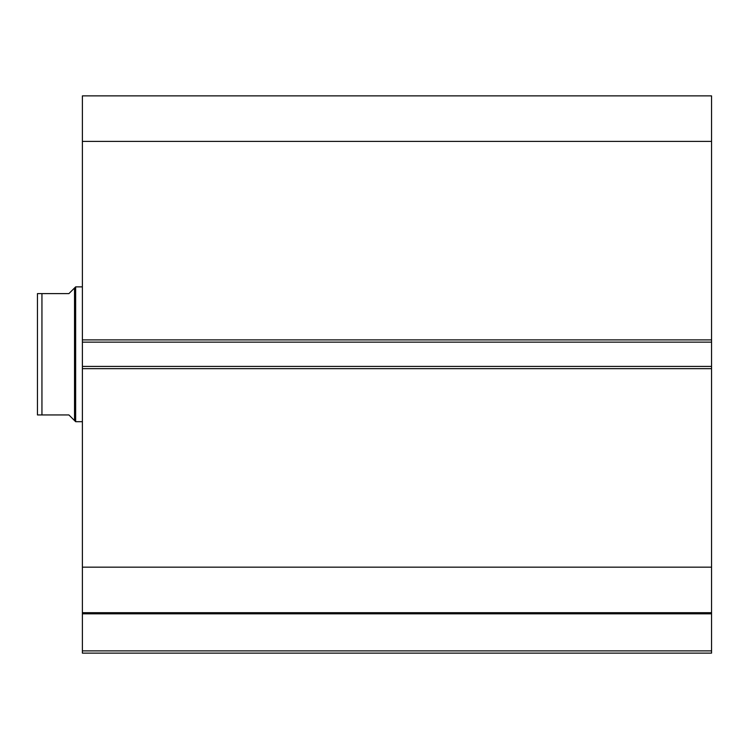 <?xml version="1.0" encoding="UTF-8"?>
<svg xmlns="http://www.w3.org/2000/svg" width="749" height="749" viewBox="0 0 749 749"><rect width="100%" height="100%" fill="white"/><g stroke="black" fill="none" stroke-linecap="round" stroke-linejoin="round"><path stroke-width="1.12" d="M711.55 368.658L82.39 368.658L82.39 366.411L711.55 366.411L711.55 653.128L82.39 653.128L82.39 650.881L711.55 650.881M82.39 342.143L82.39 95.872L711.55 95.872L711.55 342.143L82.39 342.143L82.39 366.411M711.55 366.411L711.55 342.143M711.55 613.824L82.39 613.824L82.39 368.658M82.39 613.824L82.39 650.881M82.39 141.392L711.55 141.392M711.55 567.162L82.39 567.162M82.39 612.682L711.55 612.682M74.525 287.991L68.908 293.608L37.45 293.608L41.944 293.608L41.944 414.946L37.45 414.946L68.908 414.946L74.525 420.563L74.525 287.991L75.649 286.867L82.39 286.867M74.525 420.563L75.649 421.687L75.649 286.867M82.39 421.687L75.649 421.687M37.45 414.946L37.45 293.608M82.39 339.896L711.55 339.896"/></g></svg>
